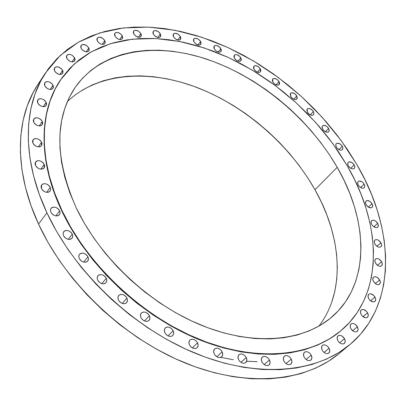 <?xml version="1.0" encoding="UTF-8"?>
<svg xmlns="http://www.w3.org/2000/svg" width="406" height="406" viewBox="0 0 406 406"><rect width="100%" height="100%" fill="white"/><g stroke="black" fill="none" stroke-linecap="round" stroke-linejoin="round"><path stroke-width="0.61" d="M97.648 280.084L98.805 281.764L100.455 283.053L102.332 283.758L104.164 283.764L105.656 283.073L106.59 281.8L106.824 280.13L106.326 278.323L106.829 280.708L106.047 282.693C103.063 284.718 100.262 283.85 97.648 280.084L97.151 277.719L97.917 275.75C100.896 273.7 103.703 274.557 106.326 278.323L105.174 276.653L103.535 275.369L101.667 274.669L99.84 274.654L98.343 275.334L97.399 276.603L97.156 278.272L97.648 280.084M101.764 283.616L106.326 278.323L101.764 283.616M126.971 298.1L127.494 300.582L126.657 302.632C123.703 304.576 120.952 303.688 118.4 299.973L119.567 301.663L121.211 302.952L123.079 303.642L124.891 303.627L126.362 302.917L127.271 301.617L127.484 299.922L126.971 298.1L125.809 296.426L124.17 295.142L122.313 294.452L120.506 294.452L119.029 295.157L118.11 296.451L117.887 298.141L118.4 299.973L117.882 297.507L118.699 295.477C121.648 293.508 124.403 294.386 126.971 298.1L122.186 303.399L126.971 298.1M149.418 315.701L149.961 318.279L149.073 320.38C146.17 322.227 143.475 321.324 140.978 317.665L142.156 319.36L143.795 320.644L145.652 321.324L147.439 321.293L148.88 320.562L149.763 319.243L149.951 317.538L149.418 315.701L148.251 314.021L146.617 312.742L144.775 312.062L142.993 312.082L141.542 312.803L140.654 314.112L140.456 315.822L140.978 317.665L140.446 315.107L141.313 313.021C144.216 311.148 146.916 312.041 149.418 315.701L144.445 320.963L149.418 315.701M164.856 332.758L166.039 334.453L167.668 335.732L169.505 336.396L171.266 336.356L172.677 335.61L173.524 334.275L173.687 332.56L173.139 330.723L173.702 333.377L172.773 335.518C169.926 337.269 167.292 336.351 164.856 332.758L164.303 330.119L165.217 327.992C168.059 326.216 170.698 327.124 173.139 330.723L171.966 329.038L170.342 327.764L168.515 327.094L166.764 327.129L165.349 327.865L164.486 329.19L164.313 330.91L164.856 332.758M168.008 335.904L173.139 330.723L168.008 335.904M197.565 342.831L198.148 345.557L197.184 347.724C194.408 349.383 191.835 348.45 189.465 344.922L190.642 346.612L192.266 347.881L194.078 348.541L195.804 348.49L197.179 347.734L197.996 346.389L198.128 344.669L197.565 342.831L196.387 341.157L194.778 339.893L192.977 339.233L191.251 339.279L189.876 340.02L189.049 341.355L188.902 343.075L189.465 344.922L188.881 342.217L189.83 340.066C192.606 338.386 195.184 339.309 197.565 342.831L192.322 347.917L197.565 342.831M214.216 353.936L215.393 355.61L217.002 356.874L218.788 357.524L220.478 357.463L221.813 356.701L222.595 355.357L222.701 353.641L222.123 351.809L222.732 354.585L221.747 356.767C219.042 358.331 216.53 357.387 214.216 353.936L213.612 351.175L214.586 349.008C217.286 347.424 219.798 348.358 222.123 351.809L220.95 350.145L219.352 348.891L217.575 348.241L215.89 348.292L214.551 349.043L213.759 350.378L213.642 352.093L214.216 353.936M216.819 356.767L222.123 351.809L216.819 356.767M246.264 357.524L246.894 360.33L245.894 362.512C243.265 363.984 240.819 363.035 238.555 359.655L239.733 361.32L241.321 362.568L243.077 363.208L244.732 363.142L246.026 362.38L246.772 361.046L246.853 359.34L246.264 357.524L245.087 355.869L243.509 354.626L241.763 353.986L240.113 354.042L238.814 354.793L238.058 356.118L237.967 357.828L238.555 359.655L237.931 356.864L238.911 354.697C241.54 353.2 243.991 354.144 246.264 357.524L240.936 362.335L246.264 357.524M269.462 359.929L270.112 362.751L269.112 364.918C266.564 366.313 264.179 365.359 261.956 362.05L263.129 363.7L264.702 364.933L266.422 365.567L268.036 365.496L269.295 364.745L270.005 363.421L270.061 361.731L269.462 359.929L268.29 358.29L266.732 357.062L265.017 356.432L263.408 356.488L262.144 357.234L261.423 358.549L261.357 360.244L261.956 362.05L261.312 359.244L262.296 357.087C264.844 355.676 267.234 356.62 269.462 359.929L264.159 364.593L269.462 359.929M291.254 359.087L291.924 361.903L290.935 364.05C288.458 365.37 286.134 364.415 283.951 361.178L285.119 362.807L286.666 364.025L288.356 364.649L289.935 364.583L291.153 363.842L291.828 362.533L291.863 360.863L291.254 359.087L290.087 357.468L288.549 356.255L286.869 355.631L285.296 355.686L284.073 356.422L283.388 357.722L283.342 359.391L283.951 361.178L283.286 358.371L284.261 356.24C286.732 354.9 289.062 355.849 291.254 359.087L286.012 363.598L291.254 359.087M304.135 357.168L305.292 358.772L306.819 359.975L308.479 360.594L310.011 360.533L311.194 359.802L311.838 358.518L311.854 356.874L311.235 355.123L311.92 357.925L310.955 360.036C308.555 361.294 306.281 360.34 304.135 357.168L303.455 354.382L304.404 352.281C306.804 351.007 309.083 351.951 311.235 355.123L310.082 353.53L308.565 352.332L306.911 351.713L305.378 351.763L304.195 352.484L303.541 353.763L303.515 355.407L304.135 357.168M306.083 359.488L311.235 355.123L306.083 359.488M329.078 348.241L329.779 351.007L328.84 353.078C326.51 354.286 324.282 353.332 322.166 350.226L323.313 351.804L324.82 352.992L326.444 353.606L327.947 353.55L329.088 352.839L329.708 351.581L329.702 349.967L329.078 348.241L327.936 346.673L326.439 345.491L324.82 344.877L323.323 344.922L322.176 345.628L321.552 346.881L321.547 348.495L322.166 350.226L321.476 347.47L322.4 345.41C324.729 344.192 326.957 345.136 329.078 348.241L324.049 352.469L329.078 348.241M337.792 340.604L338.929 342.156L340.411 343.329L342.004 343.938L343.471 343.892L344.582 343.197L345.171 341.969L345.156 340.385L344.532 338.695L345.237 341.416L344.334 343.44C342.065 344.598 339.888 343.654 337.792 340.604L337.092 337.893L337.98 335.879C340.248 334.706 342.431 335.645 344.532 338.695L341.923 335.985L340.34 335.376L338.878 335.412L337.762 336.097L337.163 337.32L337.173 338.903L337.792 340.604M339.629 342.796L344.532 338.695L339.629 342.796M350.825 328.591L353.408 331.276L354.976 331.88L356.407 331.844L357.488 331.174L358.056 329.976L358.026 328.429L357.402 326.769L358.117 329.433L357.25 331.408C355.042 332.529 352.9 331.59 350.825 328.591L350.119 325.942L350.972 323.978C353.179 322.841 355.321 323.775 357.402 326.769L354.834 324.105L353.276 323.496L351.845 323.526L350.759 324.186L350.18 325.379L350.205 326.926L350.825 328.591M352.647 330.753L357.402 326.769L352.647 330.753M367.577 312.782L368.293 315.381L367.471 317.299C365.314 318.395 363.208 317.462 361.147 314.508L362.259 316.01L365.233 317.756L366.633 317.731L367.689 317.086L368.237 315.919L368.196 314.406L367.577 312.782L366.466 311.29L363.512 309.555L362.111 309.57L361.051 310.204L360.492 311.366L360.528 312.879L361.147 314.508L360.437 311.925L361.249 310.011C363.406 308.91 365.512 309.834 367.577 312.782L362.979 316.66L367.577 312.782M374.997 297.06L375.712 299.587L374.931 301.45C372.825 302.521 370.744 301.597 368.699 298.684L369.795 300.161L372.718 301.886L374.099 301.876L375.129 301.257L375.662 300.125L375.616 298.649L373.906 295.593L370.993 293.873L369.617 293.878L368.582 294.487L368.044 295.614L368.08 297.09L368.699 298.684L367.988 296.172L368.76 294.314C370.866 293.233 372.947 294.147 374.997 297.06L370.556 300.841L374.997 297.06M373.474 281.454L375.951 284.012L377.438 284.616L378.793 284.616L379.803 284.022L380.326 282.926L380.275 281.485L379.661 279.932L380.376 282.383L379.635 284.19C377.565 285.245 375.514 284.332 373.474 281.454L372.764 279.013L373.495 277.212C375.565 276.146 377.621 277.054 379.661 279.932L377.194 277.384L375.717 276.78L374.362 276.77L373.347 277.359L372.82 278.455L372.86 279.891L373.474 281.454M375.383 283.627L379.661 279.932L375.383 283.627M375.509 263.139L377.956 265.656L379.422 266.26L380.757 266.28L381.757 265.712L382.269 264.646L382.219 263.24L381.61 261.718L382.315 264.093L381.615 265.849C379.585 266.889 377.55 265.986 375.509 263.139L374.809 260.774L375.504 259.028C377.534 257.972 379.569 258.871 381.61 261.718L379.179 259.211L377.717 258.607L376.382 258.581L375.383 259.145L374.865 260.205L374.911 261.606L375.509 263.139M377.484 265.346L381.61 261.718L377.484 265.346M374.89 244.052L377.306 246.538L378.757 247.142L380.072 247.178L381.061 246.635L381.569 245.6L381.518 244.229L380.919 242.737L381.615 245.036L380.955 246.736C378.95 247.772 376.93 246.878 374.89 244.052L374.2 241.763L374.855 240.073C376.859 239.027 378.879 239.916 380.919 242.737L378.514 240.266L377.072 239.662L375.758 239.621L374.768 240.159L374.251 241.189L374.89 244.052M376.946 246.305L380.919 242.737L376.946 246.305M377.692 223.29L378.377 225.513L377.753 227.162C375.773 228.197 373.764 227.309 371.718 224.503L372.764 225.878L375.54 227.563L376.844 227.609L377.824 227.091L378.331 226.091L377.692 223.29L375.317 220.854L373.89 220.245L372.586 220.194L371.602 220.702L371.094 221.701L371.135 223.036L371.718 224.503L371.043 222.29L371.657 220.651C373.637 219.605 375.651 220.488 377.692 223.29L373.87 226.802L377.692 223.29M366.126 204.771L368.486 207.197L371.206 207.867L372.18 207.375L372.683 206.4L372.063 203.66L372.733 205.806L372.145 207.405C370.181 208.445 368.176 207.567 366.126 204.771L365.461 202.635L366.039 201.041C368.003 199.996 370.013 200.868 372.063 203.66L369.714 201.249L367.004 200.574L366.024 201.061L365.512 202.026L366.126 204.771M368.379 207.131L372.063 203.66L368.379 207.131M364.177 184.116L364.832 186.187L364.273 187.745C362.319 188.79 360.315 187.917 358.254 185.131L359.274 186.471L362.005 188.14L363.299 188.217L364.268 187.745L364.776 186.801L364.745 185.527L363.157 182.781L361.847 181.731L359.148 181.03L358.173 181.497L357.661 182.436L358.254 185.131L357.605 183.06L358.153 181.518C360.107 180.462 362.111 181.325 364.177 184.116L360.624 187.547L364.177 184.116M354.189 164.902L354.829 166.907L354.301 168.419C352.352 169.475 350.337 168.612 348.267 165.821L350.586 168.201L351.992 168.815L353.281 168.906L354.26 168.46L354.773 167.536L354.748 166.287L354.189 164.902L351.88 162.537L349.19 161.821L348.211 162.263L347.688 163.182L348.267 165.821L347.632 163.826L348.15 162.319C350.099 161.253 352.114 162.111 354.189 164.902L350.764 168.302L354.189 164.902M342.273 146.251L342.897 148.195L342.395 149.667C340.446 150.743 338.426 149.885 336.335 147.089L337.335 148.398L340.04 150.073L341.334 150.174L342.314 149.743L342.837 148.85L342.821 147.622L342.273 146.251L339.979 143.907L337.29 143.176L336.305 143.597L335.777 144.49L336.335 147.089L335.716 145.155L336.209 143.694C338.157 142.607 340.177 143.46 342.273 146.251L338.969 149.636L342.273 146.251M322.633 129.149L324.927 131.493L327.627 132.239L328.616 131.828L329.149 130.95L328.611 128.392L329.215 130.275L328.743 131.711C326.784 132.808 324.749 131.955 322.633 129.149L322.034 127.276L322.501 125.845C324.46 124.743 326.495 125.591 328.611 128.392L326.328 126.058L323.633 125.312L322.643 125.713L322.1 126.586L322.633 129.149M325.414 131.767L328.611 128.392L325.414 131.767M313.381 111.528L313.97 113.355L313.518 114.756C311.549 115.877 309.494 115.03 307.357 112.208L309.641 114.543L312.351 115.309L313.351 114.913L313.899 114.056L313.909 112.868L312.402 110.239L309.707 108.569L308.403 108.432L307.403 108.823L306.85 109.676L307.357 112.208L307.22 108.996C309.189 107.864 311.245 108.706 313.381 111.528L310.285 114.893L313.381 111.528M290.691 96.461L292.97 98.795L295.7 99.577L296.715 99.196L297.278 98.353L296.786 95.852L296.928 98.998C294.939 100.155 292.858 99.308 290.691 96.461L290.549 93.329C292.538 92.167 294.619 93.004 296.786 95.852L294.517 93.532L291.797 92.746L290.777 93.116L290.209 93.953L290.691 96.461M293.782 99.221L296.786 95.852L293.782 99.221M272.842 82.098L275.121 84.428L277.877 85.23L278.907 84.859L279.49 84.032L279.531 82.87L279.023 81.545L279.161 84.626C277.151 85.813 275.04 84.971 272.842 82.098L272.7 79.033C274.715 77.835 276.821 78.673 279.023 81.545L276.755 79.226L274.009 78.424L272.974 78.784L272.385 79.612L272.34 80.774L272.842 82.098M276.1 84.925L279.023 81.545L276.1 84.925M254.019 69.289L256.298 71.623L259.084 72.441L260.139 72.085L260.738 71.268L260.794 70.111L260.297 68.797L260.439 71.811C258.394 73.039 256.252 72.202 254.019 69.289L253.882 66.29C255.922 65.051 258.064 65.889 260.297 68.797L258.028 66.472L255.252 65.65L254.197 66L253.588 66.812L253.527 67.969L254.019 69.289M257.455 72.187L260.297 68.797L257.455 72.187M240.834 57.759L240.971 60.722C238.89 61.996 236.713 61.159 234.44 58.21L236.728 60.555L239.545 61.387L240.626 61.037L241.245 60.225L241.316 59.073L239.865 56.48L237.109 54.764L235.744 54.592L234.663 54.932L234.039 55.739L233.957 56.891L234.44 58.21L234.303 55.262C236.383 53.978 238.561 54.81 240.834 57.759L238.053 61.179L240.834 57.759M220.854 48.598L220.986 51.521C218.87 52.846 216.652 52.009 214.338 49.014L216.631 51.369L219.494 52.222L220.595 51.877L221.24 51.07L221.331 49.918L219.885 47.314L217.108 45.584L215.718 45.401L214.612 45.736L213.962 46.543L213.86 47.69L214.338 49.014L214.206 46.111C216.322 44.777 218.54 45.609 220.854 48.598L218.134 52.049L220.854 48.598M193.951 41.854L196.255 44.229L199.168 45.091L200.295 44.751L200.965 43.944L201.077 42.792L200.61 41.468L200.737 44.355C198.57 45.731 196.306 44.899 193.951 41.854L193.819 38.986C195.986 37.596 198.25 38.428 200.61 41.468L198.311 39.108L195.408 38.24L194.276 38.57L193.601 39.372L193.484 40.524L193.951 41.854M197.93 44.959L200.61 41.468L197.93 44.959M173.535 36.87L175.864 39.265L178.823 40.143L179.985 39.808L180.68 38.996L180.807 37.839L180.35 36.504L180.467 39.367C178.254 40.803 175.94 39.971 173.535 36.87L173.418 34.028C175.631 32.581 177.94 33.409 180.35 36.504L178.031 34.124L175.082 33.241L173.92 33.571L173.215 34.373L173.083 35.535L173.535 36.87M177.706 40.037L180.35 36.504L177.706 40.037M87.97 256.836L88.457 259.114L87.732 261.038C84.727 263.129 81.89 262.276 79.216 258.475L80.368 260.144L82.007 261.434L83.895 262.144L85.732 262.169L87.244 261.51L88.198 260.261L88.452 258.622L87.97 256.836L86.823 255.181L85.194 253.897L83.316 253.187L81.484 253.151L79.967 253.806L79.003 255.044L78.739 256.683L79.216 258.475L78.739 256.216L79.444 254.308C82.448 252.197 85.29 253.039 87.97 256.836L83.646 262.088L87.97 256.836M72.309 234.16L72.781 236.333L72.111 238.185C69.101 240.327 66.234 239.489 63.514 235.668L64.65 237.317L66.29 238.601L68.172 239.322L70.02 239.367L71.542 238.738L72.507 237.525L72.775 235.916L72.309 234.16L71.177 232.516L69.548 231.237L67.675 230.517L65.833 230.466L64.31 231.085L63.331 232.293L63.052 233.902L63.514 235.668L63.052 233.506L63.701 231.674C66.711 229.507 69.578 230.334 72.309 234.16L68.233 239.332L72.309 234.16M50.862 212.201L51.988 213.83L53.612 215.109L55.495 215.84L57.337 215.906L58.86 215.302L59.839 214.124L60.118 212.556L59.662 210.826L60.124 212.906L59.509 214.678C56.505 216.855 53.622 216.028 50.862 212.201L50.41 210.141L51.009 208.379C54.013 206.182 56.896 206.999 59.662 210.826L58.54 209.207L56.926 207.933L55.059 207.207L53.222 207.131L51.689 207.725L50.704 208.892L50.415 210.465L50.862 212.201M55.825 215.901L59.662 210.826L55.825 215.901M50.258 187.384L50.704 189.374L50.141 191.074C47.162 193.266 44.274 192.444 41.488 188.623L42.6 190.231L44.208 191.5L46.081 192.236L47.913 192.322L49.436 191.754L50.415 190.612L50.704 189.079L50.258 187.384L49.151 185.786L47.548 184.527L45.69 183.791L43.858 183.695L42.336 184.253L41.346 185.385L41.047 186.917L41.488 188.623L41.595 184.963C44.574 182.756 47.461 183.563 50.258 187.384L46.649 192.332L50.258 187.384M44.218 164.354L44.137 167.891C41.189 170.073 38.311 169.261 35.505 165.455L36.606 167.044L38.2 168.302L40.052 169.038L41.874 169.15L43.386 168.607L44.366 167.511L44.655 166.013L44.218 164.354L43.127 162.781L41.539 161.532L39.697 160.791L37.88 160.674L36.362 161.202L35.378 162.298L35.078 163.791L35.505 165.455L35.581 161.953C38.529 159.751 41.407 160.553 44.218 164.354L40.818 169.165L44.218 164.354M32.952 143.196L34.033 144.754L35.611 145.998L37.443 146.739L39.245 146.865L40.747 146.358L41.711 145.297L42.001 143.846L41.574 142.222L41.524 145.617C38.621 147.779 35.764 146.967 32.952 143.196L32.998 139.826C35.895 137.649 38.758 138.446 41.574 142.222L40.493 140.674L38.925 139.436L37.103 138.69L35.307 138.558L33.805 139.055L32.825 140.111L32.526 141.562L32.952 143.196M38.352 146.886L41.574 142.222L38.352 146.886M42.26 121.414L42.234 124.688C39.387 126.809 36.555 126.002 33.749 122.267L34.82 123.8L36.378 125.028L38.184 125.774L39.966 125.916L41.442 125.439L42.397 124.414L42.686 123.003L42.26 121.414L41.194 119.892L39.646 118.669L37.849 117.923L36.073 117.776L34.591 118.242L33.627 119.262L33.333 120.673L33.749 122.267L33.769 119.019C36.616 116.887 39.448 117.684 42.26 121.414L39.194 125.931L42.26 121.414M46.137 102.307L46.137 105.474C43.346 107.539 40.554 106.732 37.763 103.053L38.824 104.555L40.356 105.768L42.138 106.514L43.889 106.671L45.345 106.22L46.279 105.23L46.558 103.855L46.137 102.307L45.086 100.81L43.559 99.602L41.788 98.856L40.042 98.694L38.585 99.135L37.636 100.12L37.352 101.495L37.763 103.053L37.763 99.906C40.549 97.826 43.346 98.628 46.137 102.307L43.203 106.682L46.137 102.307M44.787 85.849L45.832 87.32L47.345 88.523L49.096 89.264L50.816 89.437L52.242 89.01L53.156 88.051L53.425 86.717L53.003 85.199L53.024 88.275C50.298 90.279 47.553 89.472 44.787 85.849L44.761 82.794C47.487 80.774 50.237 81.576 53.003 85.199L51.963 83.732L50.461 82.535L48.715 81.794L47 81.616L45.573 82.037L44.65 82.986L44.371 84.326L44.787 85.849M50.177 89.442L53.003 85.199L50.177 89.442M62.605 70.329L62.646 73.334C59.981 75.267 57.287 74.455 54.556 70.898L55.586 72.344L58.799 74.268L60.484 74.445L61.879 74.044L62.773 73.116L63.026 71.811L62.605 70.329L61.575 68.888L58.383 66.97L56.703 66.787L55.302 67.183L54.404 68.101L54.14 69.406L54.556 70.898L54.511 67.914C57.17 65.965 59.87 66.772 62.605 70.329L59.865 74.45L62.605 70.329M66.777 58.368L69.264 60.961L70.954 61.692L72.603 61.879L73.968 61.494L74.831 60.595L75.069 59.322L74.648 57.87L74.704 60.814C72.111 62.676 69.467 61.859 66.777 58.368L66.716 55.444C69.309 53.572 71.953 54.379 74.648 57.87L72.172 55.292L70.492 54.556L68.847 54.363L67.482 54.744L66.604 55.632L66.361 56.906L66.777 58.368M71.969 61.874L74.648 57.87L71.969 61.874M88.828 47.928L88.894 50.831C86.371 52.618 83.783 51.795 81.134 48.375L82.144 49.771L85.245 51.653L86.864 51.846L88.188 51.476L89.031 50.603L89.249 49.354L88.828 47.928L86.382 45.391L83.118 44.467L81.789 44.827L80.941 45.695L80.713 46.944L81.134 48.375L81.063 45.492C83.585 43.696 86.174 44.508 88.828 47.928L86.189 51.831L88.828 47.928M104.809 40.564L104.89 43.437C102.434 45.147 99.901 44.325 97.298 40.97L99.724 43.483L101.348 44.203L102.931 44.401L104.225 44.041L105.032 43.188L105.235 41.965L104.809 40.564L102.393 38.062L99.201 37.144L97.902 37.494L97.085 38.342L96.872 39.56L97.298 40.97L97.217 38.118C99.673 36.398 102.2 37.21 104.809 40.564L102.2 44.376L104.809 40.564M122.267 35.789L122.363 38.636C119.968 40.275 117.496 39.448 114.944 36.164L117.339 38.641L118.933 39.357L120.48 39.549L121.739 39.204L122.521 38.367L122.703 37.164L121.277 34.439L118.293 32.607L116.755 32.404L115.492 32.744L114.705 33.576L114.512 34.779L114.944 36.164L114.847 33.333C117.238 31.683 119.714 32.5 122.267 35.789L119.668 39.514L122.267 35.789M160.345 33.83L160.456 36.682C158.188 38.179 155.823 37.352 153.372 34.19L154.351 35.515L157.254 37.306L158.736 37.499L159.923 37.164L160.649 36.347L160.796 35.175L159.37 32.516L158.01 31.424L155.001 30.531L153.808 30.861L153.077 31.673L152.925 32.84L153.372 34.19L153.26 31.358C155.528 29.851 157.888 30.673 160.345 33.83L157.731 37.423L160.345 33.83M133.736 33.926L136.106 36.373L139.187 37.271L140.41 36.931L141.161 36.109L141.329 34.926L140.887 33.561L140.989 36.408C138.659 37.976 136.243 37.149 133.736 33.926L133.635 31.1C135.964 29.521 138.38 30.343 140.887 33.561L138.527 31.13L135.462 30.222L134.234 30.557L133.472 31.379L133.3 32.561L133.736 33.926M138.284 37.215L140.887 33.561L138.284 37.215M221.047 357.417L233.374 359.757M246.706 361.269L257.14 361.67M61.844 210.212C38.052 160.116 39.306 110.939 60.514 79.921L74.166 64.052L91.096 51.912L110.706 43.62L132.392 39.179L155.559 38.514L179.645 41.488L204.101 47.898L228.431 57.505L252.162 70.05L274.847 85.23L296.081 102.738L315.467 122.236L332.626 143.369L347.216 165.76L354.631 179.701L360.914 193.855L365.999 208.121L369.825 222.386L372.327 236.551L373.464 250.487L373.18 264.078L371.444 277.202L368.222 289.722L363.502 301.516L357.28 312.447L349.566 322.374L340.385 331.179L329.794 338.721L317.852 344.887L304.652 349.566L290.3 352.652L274.928 354.073L258.693 353.763L241.763 351.682L224.34 347.81L206.624 342.162L188.836 334.777L171.21 325.729L153.97 315.107L137.35 303.049L121.567 289.696L106.834 275.227L93.334 259.835L81.251 243.722L70.715 227.111L61.844 210.212L54.729 193.246L49.425 176.427L45.954 159.954L44.325 144.023L44.503 128.803L46.431 114.446L50.05 101.089L55.262 88.848L61.966 77.815L70.045 68.066L79.378 59.662L89.833 52.628L101.282 47L113.589 42.777L126.616 39.961L140.243 38.529L154.336 38.458L168.769 39.717L183.426 42.265L198.189 46.045L212.947 51.019L227.599 57.124L242.032 64.3L256.156 72.486L269.873 81.611L283.094 91.614L295.73 102.419L307.692 113.949L318.903 126.129L329.276 138.882L338.741 152.123L347.216 165.76C382.01 224.98 383.974 294.431 341.131 330.555C310.042 357.041 255.496 362.289 198.397 338.959C141.389 315.594 87.371 264.545 61.844 210.212L61.605 210.526L61.844 210.212M60.398 80.099L60.296 80.251C39.088 111.269 37.824 160.441 61.605 210.526C87.123 264.849 141.121 315.878 198.118 339.238C255.201 362.553 309.737 357.3 340.832 330.809L340.979 330.682M318.852 326.16C345.745 291.412 341.867 237.119 314.98 189.734L337.208 167.318C368.694 221.29 370.226 283.936 332.128 316.781C303.825 341.471 253.902 346.491 201.645 325.358C149.469 304.185 99.912 257.693 76.272 207.963C54.759 158.868 54.404 118.653 75.211 87.32C101.185 50.298 154.138 41.691 206.39 59.053C258.815 76.709 308.9 118.303 337.208 167.318L314.98 189.734L321.516 202.427L327.003 215.312L331.377 228.294L334.59 241.276L336.584 254.156L337.32 266.818L336.762 279.161L334.884 291.066L331.666 302.419M46.923 212.815C21.706 159.081 23.071 106.575 45.32 73.151L60.103 55.576L78.505 42.122L99.846 32.911L123.444 27.943L148.642 27.111L174.819 30.247L201.386 37.124L227.796 47.472L253.542 61.001L278.161 77.389L301.201 96.298L322.252 117.375L340.913 140.243L356.803 164.491C394.957 228.994 397.413 305.434 349.566 344.887C315.645 373.109 256.465 378.539 194.535 352.976C132.701 327.378 74.273 271.741 46.923 212.815L38.534 224.066L46.923 212.815L39.245 194.256L33.571 175.874L29.922 157.904L28.293 140.547L28.643 123.992L30.917 108.412L35.023 93.953L40.859 80.728L48.304 68.842L57.226 58.373L67.487 49.37L78.947 41.874L91.451 35.906L104.86 31.46L119.029 28.532L133.807 27.1L149.068 27.131L164.674 28.587L180.497 31.414L196.418 35.566L212.318 40.986L228.081 47.603L243.61 55.363L258.795 64.194L273.537 74.029L287.742 84.793L301.323 96.41L314.193 108.803L326.257 121.896L337.432 135.599L347.643 149.829L356.803 164.491L364.837 179.498L371.673 194.738L377.23 210.115L381.442 225.518L384.249 240.819L385.588 255.907L385.406 270.65L383.655 284.905L380.305 298.547L375.327 311.417L368.719 323.384L360.482 334.285L350.647 343.983L339.249 352.332L326.363 359.198L312.082 364.446L296.517 367.973L279.81 369.673L262.129 369.48L243.666 367.339L224.63 363.223L205.253 357.143L185.781 349.145L166.47 339.299L147.581 327.713L129.367 314.528L112.081 299.912L95.953 284.058L81.2 267.184L68.01 249.523L56.541 231.318L46.923 212.815M45.32 73.151L37.611 84.976C15.342 118.44 13.753 170.748 38.534 224.066C65.417 282.546 123.135 337.543 184.431 362.69C245.823 387.796 304.718 382.127 338.685 353.88L349.515 344.927M37.697 84.844L33.14 92.553L27.283 105.773L23.132 120.212L20.802 135.746L20.376 152.235L21.914 169.51L25.451 187.379L31.003 205.639L38.534 224.066L47.999 242.423L59.296 260.474L72.309 277.968L86.874 294.67L102.804 310.346L119.902 324.79L137.923 337.807L156.625 349.231L175.757 358.924L195.058 366.78L214.282 372.728L233.181 376.727L251.527 378.768L269.112 378.879L285.738 377.103L301.247 373.52L315.498 368.227L328.368 361.335L338.736 353.839M82.134 90.198L92.466 84.803L103.591 80.677L115.38 77.815L127.723 76.221L140.496 75.866L153.595 76.734L166.902 78.784L180.315 81.987L193.723 86.285L207.035 91.639L220.143 97.993L232.968 105.291L245.407 113.477L257.384 122.475L268.808 132.229L279.602 142.663L289.691 153.712L298.999 165.293L307.449 177.326L314.98 189.734C289.316 144.384 244.529 105.651 196.276 87.229C148.124 69.121 97.709 72.745 67.386 101.566M76.272 207.963L84.387 223.285L93.994 238.337L104.987 252.928L117.243 266.869L130.605 279.978L144.906 292.087L159.964 303.033L175.58 312.691L191.556 320.948L207.684 327.713L223.767 332.915L239.606 336.528L255.009 338.528L269.812 338.924L283.855 337.756L296.994 335.072L309.108 330.936L320.09 325.439L329.865 318.674L338.365 310.742L345.536 301.765L351.352 291.853L355.798 281.13L358.868 269.711L360.579 257.719L360.944 245.28L360 232.496L357.787 219.489L354.347 206.37L349.733 193.231L343.999 180.183L337.208 167.318L329.428 154.727L320.725 142.496L311.163 130.717L300.826 119.46L289.782 108.813L278.115 98.836L265.905 89.614L253.232 81.205L240.19 73.679L226.863 67.091L213.353 61.509L199.747 56.977L186.156 53.556L172.677 51.288L159.421 50.217L146.505 50.374L134.036 51.79L122.14 54.48L110.929 58.464L100.526 63.732L91.056 70.279L82.631 78.079L75.369 87.092L69.38 97.257L64.757 108.509L61.595 120.755L59.971 133.889L59.941 147.784L61.55 162.304L64.813 177.285L69.73 192.566L76.272 207.963M60.347 80.17L55.043 89.178L49.831 101.419L46.213 114.776L44.279 129.128L44.097 144.348L45.731 160.279L49.192 176.747L54.495 193.56L61.605 210.526L70.471 227.421L81.002 244.031L93.086 260.139L106.575 275.527L121.303 289.991L137.081 303.338L153.696 315.396L170.931 326.008L188.557 335.057L206.339 342.436L224.051 348.079L241.474 351.946L258.399 354.027L274.634 354.337L290.001 352.915L304.353 349.82L317.553 345.146L329.494 338.98L340.867 330.778M341.101 330.58L340.832 330.809"/></g></svg>
